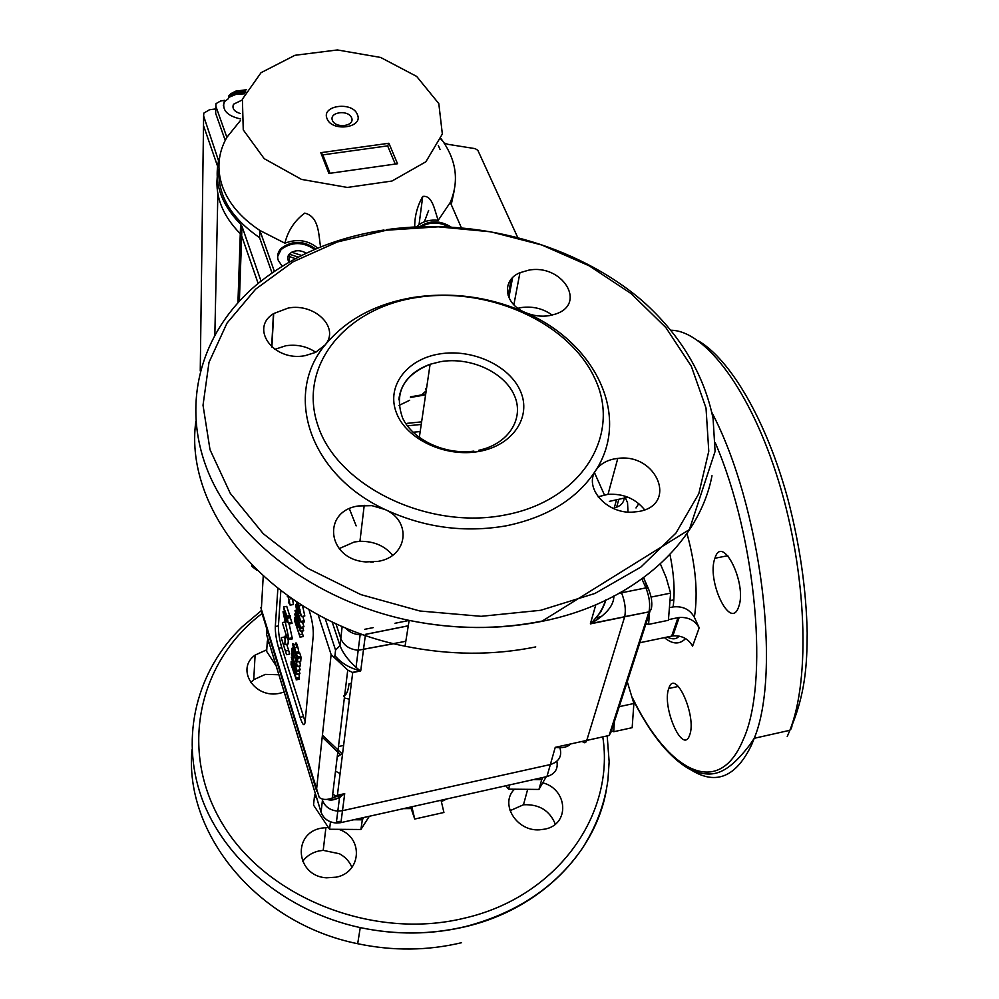 <?xml version="1.0" encoding="UTF-8"?>
<svg xmlns="http://www.w3.org/2000/svg" width="999" height="999" viewBox="0 0 999 999"><rect width="100%" height="100%" fill="white"/><g stroke="black" fill="none" stroke-linecap="round" stroke-linejoin="round"><path stroke-width="1.5" d="M260.864 607.679L319.255 797.464C322.452 799.887 326.773 800.087 332.242 798.064L337.387 795.254L352.709 672.564L347.739 670.067L332.242 798.064M316.471 790.197L331.119 654.545L347.739 670.067M420.179 431.556L413.037 432.255M341.933 753.646L322.415 735.102M597.552 617.357L597.652 619.455M421.615 421.853L407.043 423.351M421.228 424.438L407.355 425.836M338.474 746.578L343.581 745.416M340.097 773.526L335.489 771.203M334.752 657.704L335.552 650.087L339.997 645.616C342.557 652.597 347.827 659.765 355.781 667.145L360.152 670.804C349.151 667.906 340.721 662.799 334.877 655.494M330.869 798.563L344.717 793.643L339.56 797.339C334.802 800.049 330.681 800.723 327.173 799.375M300.587 604.532L300.849 605.506M299.862 609.278L298.539 609.54L301.174 615.659L297.777 602.747M296.541 601.935L298.539 609.54M298.064 602.921L301.486 616.645L298.476 609.964L296.353 601.81M298.664 609.939L299.975 609.677M301.486 616.645L304.37 615.983M299.051 605.856L301.835 605.319M302.535 605.756L304.807 615.996M299.051 616.408L296.253 607.679L298.888 619.218L299.051 616.408M300.224 620.079L299.325 617.295L299.325 620.941L298.763 619.805L295.592 604.969L301.174 622.514L304.495 621.853L301.186 622.527L300.224 620.079M299.176 620.129L300.175 619.929M302.759 616.395L304.458 621.853M295.592 604.969L296.99 604.695M299.313 620.854L300.399 620.641M299.288 620.704L300.349 620.491M297.277 612.924L296.104 613.149L300.637 627.672L295.841 617.032L300.387 631.455L294.767 614.298L299.588 624.675L295.067 610.839L296.79 610.776M296.104 613.149L295.517 611.026M295.005 610.426L296.641 610.114M294.792 614.01L296.091 613.761M299.65 628.995L302.947 628.346L303.671 630.794L300.299 631.131M302.61 627.285L302.947 628.346M300.637 627.672L303.958 626.748L300.649 627.397M302.51 622.265L303.958 626.748M296.803 626.673L296.004 620.466L294.905 620.641L296.803 626.673M295.667 619.505L294.905 620.641M294.892 619.655L295.217 618.418M296.004 620.466L294.93 618.481M296.453 621.303L297.103 627.597L299.338 634.665L302.61 634.015L303.334 636.5L300.062 637.175L294.53 620.566L294.63 617.532L296.965 621.203M299.338 634.665L300.062 637.162L303.334 636.513M297.103 627.597L298.901 627.247M301.71 631.181L302.61 634.015M297.115 626.46L298.564 626.173M294.43 652.26L292.532 643.681C293.019 643.094 293.718 644.492 294.643 647.876L297.24 660.714L296.491 653.608L297.789 658.229L297.54 661.937L293.706 645.616L292.869 644.73L294.43 652.26L295.304 652.085M294.455 651.997L295.279 651.835M294.181 651.123L295.155 650.923M293.544 644.567L296.079 644.068L296.566 647.502M297.677 647.277L296.079 644.068M297.54 661.925L300.662 661.288M297.789 658.291L301.011 657.642L300.749 661.276L297.54 661.937M297.59 656.967L300.811 656.318L301.011 657.642M296.491 653.608L299.712 652.971L300.811 656.318M295.741 653.983L296.478 653.833M295.554 652.31L298.776 651.66L298.926 653.121M294.643 647.876L297.852 647.24L298.776 651.66M295.766 644.13L295.741 643.031C296.228 642.457 296.94 643.856 297.852 647.24M295.479 653.596L293.569 653.983L295.779 659.128L297.24 666.458L295.804 664.472L295.504 663.286L296.94 665.534L295.292 658.266L294.255 656.493L294.056 657.192L292.457 649.8L291.995 652.472L292.045 648.201L293.157 647.976M293.569 653.983L292.62 649.75L293.594 649.562M293.207 648.176L292.183 648.376L292.62 649.75M294.405 657.704L295.03 657.567M295.504 663.286L296.653 663.049M297.24 666.458L299.812 665.946M295.779 659.128L296.541 658.978M299.825 661.475L300.449 665.809M292.557 649.325L293.469 649.15M292.395 648.663L293.281 648.488M292.432 653.246L293.219 653.084M293.157 652.822L292.407 652.971M293.893 656.168L292.595 656.43L296.978 670.729L292.357 660.089L296.74 674.288L291.321 657.367L295.966 667.757L291.596 654.12L293.431 654.058M292.595 656.43L292.02 654.345M291.533 653.721L293.281 653.371M291.333 657.105L292.545 656.867M296.041 671.865L299.225 671.216L299.937 673.638L296.666 673.95M298.951 670.329L299.225 671.216M296.978 670.729L300.2 669.817L296.99 670.466M299.076 666.233L300.2 669.817M292.595 663.698L291.433 663.935L291.446 662.112L293.394 666.121L295.741 678.121L291.471 664.46L292.757 664.21M296.091 678.983L291.084 664.61L291.159 661.388C291.82 660.789 292.807 662.961 294.143 667.906L296.091 678.983L299.263 678.333L299.25 679.245M299.338 679.233L296.154 679.882M299.038 673.813L299.263 678.333M290.572 597.914L290.834 598.938L290.234 597.689M291.808 598.776L290.834 598.963L291.783 598.751M288.236 596.291L290.135 605.157L288.386 602.147L289.835 604.058L287.899 596.053M287.3 596.328L287.962 596.203M288.399 601.947L289.585 601.723M290.147 604.969L292.695 604.482M288.661 597.577L289.772 597.365M292.595 599.3L293.394 604.345M286.85 618.069L284.178 609.602L286.713 620.779L286.85 618.069M287.974 621.628L287.113 618.93L287.138 622.452L286.601 621.353L283.541 606.992L287.025 616.333L287.974 621.628M286.988 621.665L287.924 621.478M292.083 623.351L288.886 624M287.113 618.294L290.309 617.669L291.77 622.252L292.095 623.339L288.886 623.963M287.138 616.833L290.347 616.208L290.309 617.669M287.025 616.333L290.347 616.208M286.75 616.096L290.222 615.709M283.541 606.992L286.738 606.368L289.635 615.534M287.125 622.377L288.137 622.177M287.1 622.227L288.099 622.027M289.011 639.173L283.004 611.738L289.011 639.173M289.123 639.148L292.345 638.873L292.17 637.824L288.986 638.461M283.354 612.774L284.678 612.512M288.873 622.827L292.17 637.824M283.129 611.838L284.465 611.575M282.567 623.513L287.7 639.71L282.567 623.513M282.417 622.552L285.227 622.002M287.712 639.685L289.061 639.41L287.7 639.71M286.638 636.038L288.236 635.726M284.89 644.63L285.115 636.051L284.89 644.63L288.037 644.005L288.374 639.572M285.115 636.051L286.363 635.801M285.452 637.137L286.688 636.9M281.481 638.586L286.551 654.695L281.481 638.586M281.331 637.637L284.453 637.012L284.927 638.511M285.502 651.048L288.649 650.424L289.698 654.045L286.551 654.695M286.725 644.268L288.649 650.424M277.859 588.586L275.312 626.485C275.187 632.679 276.311 639.947 278.696 648.301L300.05 717.282C302.647 725.037 304.333 726.71 305.082 722.327L313.261 635.576C313.524 628.733 312.3 620.729 309.578 611.588L308.941 609.615M280.831 590.871L278.409 625.874C278.271 632.067 279.395 639.335 281.793 647.689L305.145 721.728M421.615 394.93L426.198 390.796M425.699 394.155L424.85 392.008M349.051 683.653C348.264 690.222 346.79 694.168 344.667 695.466M349.388 699.175L344.355 697.976M559.852 747.664L559.939 747.914C562.237 756.181 559.04 761.725 550.349 764.56L342.482 810.701L550.349 764.56L555.244 747.339C562.412 748.301 567.582 747.165 570.741 743.93M613.861 595.916C614.023 605.257 606.43 614.46 591.071 623.513L590.359 623.888C597.877 616.907 602.934 608.965 605.544 600.074M393.918 643.693L358.191 650.249C349.45 649.387 343.656 645.466 340.809 638.486C343.656 645.466 349.45 649.387 358.191 650.249L405.819 641.283M337.387 795.254L344.717 793.643L342.482 810.701L337.812 811.113C330.057 810.376 324.937 806.742 322.44 800.187C324.937 806.742 330.057 810.376 337.812 811.113L342.482 810.701L340.934 822.614L546.928 776.585C554.969 774.075 558.291 768.98 556.88 761.275M266.621 628.346L266.608 634.627L321.079 812.175L322.565 799.088M332.13 621.84L339.997 645.616L340.809 638.486L335.864 623.576L340.809 638.486L342.182 626.385M582.305 741.383C584.328 743.481 585.814 743.156 586.75 740.409L624.712 616.62C626.073 609.69 625.024 601.748 621.553 592.794L621.166 591.92L621.553 592.794L645.903 587.887L648.563 588.96C652.459 600.199 651.261 599.7 651.785 602.847C651.972 607.941 651.048 610.864 649.013 611.638C650.461 604.707 649.425 596.79 645.903 587.887L641.795 578.671M595.891 604.432L590.359 623.888L624.637 616.87L586.75 740.409L609.103 735.489L610.976 732.167L649.912 611.525M339.785 797.202L337.962 796.765M336.089 796.103L332.704 794.23M340.247 754.532L322.202 737.087M416.471 297.54C345.367 308.229 297.178 366.296 318.119 426.136C337.887 486.176 427.884 530.244 504.945 515.009C582.317 500.649 621.878 434.415 594.742 378.309C568.693 321.915 487.337 286.051 416.471 297.54M325.174 344.905C346.116 319.593 375.636 303.746 413.736 297.365C451.998 291.758 489.073 296.753 524.95 312.375C532.892 315.809 541.021 316.908 549.338 315.659L555.382 314.123C587.524 303.921 562.1 263.511 528.608 270.192L519.942 272.715C501.361 280.269 503.946 303.596 524.95 312.375C594.929 342.257 631.443 415.734 595.666 470.579C583.716 487.337 606.006 513.449 631.868 512.187L638.636 511.5C678.333 505.044 656.818 452.897 617.794 458.404L614.635 458.853C606.031 460.539 599.712 464.46 595.666 470.579C577.247 498.788 547.502 517.182 506.406 525.786C464.585 533.079 424.15 527.659 385.09 509.527C308.828 474.063 283.641 393.881 325.174 344.905C340.11 327.709 314.747 302.872 288.249 308.042L273.701 313.549C249.201 328.321 273.664 361.963 305.132 355.656L315.547 352.41L325.174 344.905M385.09 509.527L371.915 505.644L358.454 505.956C321.603 510.976 327.048 559.465 365.834 561.913L378.097 561.363C407.879 556.705 412.025 521.141 385.09 509.527M392.644 555.232C384.615 545.741 373.701 541.108 359.94 541.321L354.295 541.982L339.098 548.651M644.617 509.802C635.539 498.638 623.339 493.481 608.016 494.318L598.101 496.803M552.185 315.085C543.069 308.541 532.779 306.044 521.341 307.555L517.894 308.291M315.771 352.31C307.055 346.378 297.09 344.193 285.889 345.729L274.812 349.35M410.689 807.017L411.188 808.566L403.459 808.641M441.058 800.236L443.918 812.474L414.722 819.043L411.875 806.755M414.722 819.043L411.188 808.566M250.662 682.642L253.746 679.682L265.322 674.4L278.883 674.737M284.191 692.045L280.12 693.181C254.77 699.462 235.252 669.093 255.095 655.094L266.758 649.787M510.027 810.689L523.476 804.769C539.085 804.033 549.7 810.501 555.307 824.15M542.782 782.829C567.882 789.31 570.017 824.412 544.967 829.108L539.535 829.819C516.62 831.555 499.637 803.995 514.198 789.51M302.597 861.463C306.493 856.131 311.85 852.646 318.693 851.011L323.214 850.349L339.473 853.77C345.392 856.992 349.538 861.538 351.923 867.407M339.91 829.757C363.474 838.186 361.313 872.414 336.276 877.159L326.548 877.809C295.841 876.21 291.933 833.216 321.316 828.159L328.246 827.422M351.236 684.377L350.499 683.353M625.536 498.239L627.534 502.634L628.009 511.8M609.402 501.361L628.021 497.252M686.9 533.254C695.716 565.084 698.201 593.094 694.367 617.295C689.822 609.378 682.729 605.918 673.126 606.93C675.124 591.77 674.038 574.188 669.867 554.17M616.445 500.037L614.273 507.842L616.62 507.205C621.066 505.494 623.588 502.609 624.175 498.563M671.678 636.076L677.996 617.682L679.183 617.482C688.286 616.945 694.967 620.391 699.2 627.822L692.594 646.141C688.436 638.761 681.842 635.339 672.851 635.876L639.847 642.719M677.996 617.682L668.531 619.63M647.315 624.013L645.779 624.325M670.429 607.479L673.126 606.93M694.367 617.295L699.2 627.822M738.473 607.367C730.244 630.844 706.38 580.232 714.909 558.266L714.997 558.016C722.452 533.316 747.502 584.078 738.661 606.843L738.473 607.367M689.522 735.439C682.692 755.144 661.613 706.743 668.768 688.486L668.843 688.286C675.049 667.482 697.065 716.146 689.672 735.027L689.522 735.439M609.103 735.489L648.938 611.888L624.712 616.62C626.073 609.69 625.024 601.748 621.553 592.794L618.518 593.406M636.001 507.967L638.811 503.633M315.447 793.943L314.573 795.291L313.524 805.082L329.57 829.257L360.914 829.482L369.318 816.27M342.62 753.358L337.225 756.892M353.746 819.754L362.337 819.817L363.761 817.507M314.573 795.291L316.958 798.875M330.469 821.852L329.57 829.257M362.337 819.817L360.914 829.482M505.844 785.763L508.578 789.16L538.948 789.435L546.216 776.735M533.379 779.607L541.695 779.682L542.944 777.472M509.665 784.902L508.578 789.16M541.695 779.682L538.948 789.435M268.157 639.785L267.307 640.996L266.658 651.423L276.174 665.921M267.307 640.996L269.518 644.23M370.741 562.112L373.326 562M610.751 730.394L613.723 731.73L632.155 727.684L633.878 703.496L627.26 681.718M613.723 731.73L614.585 718.493M619.205 706.668L633.878 703.496M645.229 623.401L648.588 624.387L668.393 620.292L670.604 593.131L666.196 577.659L660.252 563.623M648.588 624.387L649.562 611.263M647.327 587.824L643.656 577.31M651.061 597.09L670.604 593.131M251.96 566.421L256.593 570.079M332.405 120.404C328.958 112 348.289 109.428 351.623 117.82C355.194 126.224 335.714 128.871 332.405 120.404M240.409 120.529L226.873 137.325C218.169 152.647 216.621 168.856 222.228 185.926C228.284 202.997 240.834 217.844 259.865 230.444L284.89 243.182C287.987 230.669 294.605 220.642 304.757 213.112C319.643 216.746 318.506 236.076 320.617 246.99M243.257 129.882L242.395 99.176L261.039 72.69L294.942 55.295L337.412 49.95L380.607 57.443L416.67 76.424L438.811 103.609L442.345 134.028L425.861 161.788L391.983 181.031L347.377 187.437L301.498 179.395L264.211 158.666L243.257 129.882M414.722 226.885C414.622 216.259 417.282 206.106 422.727 196.441C432.729 194.83 434.59 210.976 438.249 220.292L450.299 202.41C459.428 180.657 456.343 159.44 441.071 138.736M218.931 168.856C217.42 195.042 230.956 217.957 259.553 237.612L259.865 230.444L274.35 271.316M314.685 249.438C302.834 241.583 291.633 241.621 281.081 249.563L277.61 256.618M315.622 249.038C303.821 240.409 292.32 240.185 281.156 248.376C277.797 251.998 276.835 256.031 278.296 260.452L282.205 266.221M448.751 226.798C439.098 221.853 430.045 221.79 421.566 226.586M450.874 226.898C440.459 220.529 430.494 220.205 420.979 225.936L420.129 226.636M224.475 100.712L224.45 101.923L224.475 100.712C221.566 109.853 226.935 115.921 240.597 118.931M224.45 101.923L223.339 105.532M244.455 93.794L235.889 94.393L228.696 97.415L229.033 95.367L233.504 92.832L245.692 91.246M245.005 92.62L236.151 93.132L228.721 96.204M217.208 177.285C215.372 197.303 223.064 216.121 240.284 233.716L240.609 224.226C221.166 204.221 213.823 183.079 218.569 160.789L203.621 115.996L203.821 113.099L209.54 109.74L215.734 108.916M306.281 253.209C300.224 249.738 294.68 249.912 289.635 253.746C287.237 256.368 287.075 259.153 289.136 262.1L289.635 253.746M242.12 100.05L233.504 104.233C231.893 108.466 234.141 111.563 240.235 113.499M295.392 258.654L288.087 256.069M298.264 257.155L289.285 254.121M428.621 210.452L424.363 221.803M416.82 226.773L419.031 224.725C424.163 220.991 430.569 219.518 438.249 220.292M284.89 243.182C297.227 238.524 308.179 240.172 317.744 248.152M450.299 202.41L461.313 227.635M224.725 100.287L220.504 101.049L215.959 103.659L215.647 113.312L225.212 140.397M226.873 137.325L215.784 106.044M451.248 204.583L454.295 190.347M259.553 237.612L272.015 272.914M215.684 111.214L215.647 113.312M240.609 224.226L241.983 226.336L241.658 235.826L258.142 283.454L241.633 235.776M261.026 281.106L241.983 226.336M444.043 142.919L447.939 144.318L475.224 148.664L477.859 150.35L517.594 237.2M440.946 139.086L441.408 140.11M224.688 101.498L228.247 98.789L228.696 97.415M320.791 152.685L388.898 143.257L397.527 163.736L328.908 173.439L320.791 152.685L322.777 154.733L329.882 172.852M388.898 143.257L387.624 145.866L395.242 163.973M322.827 154.87L387.624 145.866M203.534 123.064L203.496 125.612L217.582 166.271L203.496 125.587L200.25 370.966M246.516 89.735L235.814 91.121L230.557 93.819M237.937 302.66L240.284 233.716L241.658 235.826L239.385 301.086M431.993 221.94L431.168 223.189M301.586 255.469L291.745 252.198M440.122 149.588L438.286 145.429M203.534 122.952L203.496 125.587M426.286 390.222L425.711 388.773L426.66 387.674M263.224 576.298L261.263 610.689M331.119 654.545L318.119 614.76M325.137 618.418L335.552 650.087M428.608 364.797L430.07 364.548M300.849 621.378L304.158 620.729M297.165 625.699L298.326 625.474M296.116 678.096L299.288 677.447M288.561 622.889L291.77 622.252M278.409 625.874L275.312 626.485M281.793 647.689L278.696 648.301M303.209 716.633L300.05 717.282M365.347 635.339L360.714 670.928L352.709 672.564M555.244 747.339L586.75 740.409M398.951 405.444L409.665 400.287M356.156 525.886L349.4 508.778M425.599 394.855L410.489 397.452M363.524 634.702L360.152 634.802C353.896 634.365 348.913 631.98 345.204 627.672M364.722 629.308L373.214 627.622M394.98 623.276L409.14 620.441M408.279 625.836L365.472 634.402M195.841 421.391C183.067 513.811 274.675 620.729 405.032 646.203C449.662 655.282 493.231 655.519 535.751 646.915M386.488 230.207L337.375 241.97L293.082 261.813L255.644 289.161L227.023 323.102L209.003 362.35L203.022 405.232L210.015 449.687L230.294 493.381L263.299 533.741L307.605 568.244L360.851 594.605L419.905 611.001L481.131 616.321L540.696 610.289L594.967 593.443L640.834 567.095L675.936 533.104L698.801 493.706L708.778 451.236L706.018 408.029L691.296 366.171L665.834 327.535L631.206 293.669L589.198 265.821L541.708 244.967L490.721 231.818L438.299 226.823L386.488 230.207M712 475.711C699.113 543.144 633.566 603.221 542.17 621.303C498.926 629.907 454.582 629.62 409.14 620.404C314.26 600.636 235.227 539.697 207.63 470.616C180.12 401.323 202.422 329.945 257.155 284.265C292.058 255.781 334.34 237.7 384.003 230.02M478.546 450.337C508.716 444.193 524.9 418.057 514.148 394.967C503.821 371.79 469.892 356.618 440.509 361.675L430.107 364.273C411.163 371.253 400.724 383.104 398.813 399.825M479.07 451.423C445.317 457.742 406.056 439.085 396.341 412.612C386.126 386.213 406.78 359.165 439.435 353.971C471.94 348.401 509.465 365.409 520.442 391.158C531.893 416.795 512.986 445.492 479.07 451.423M446.915 798.925L441.258 801.648M266.933 629.37L266.608 634.752L321.079 812.287C323.539 818.78 328.609 822.352 336.301 823.026C328.621 822.302 323.551 818.681 321.079 812.175L321.191 812.649M339.86 821.403L336.463 821.74M340.409 822.726L336.301 823.026L339.56 797.339M262.05 613.498C198.863 661.388 177.922 750.199 222.49 823.913C266.446 897.751 373.301 940.534 464.36 918.168C557.342 896.977 614.984 814.51 602.784 736.887M606.455 789.522C595.566 852.584 540.509 909.14 465.584 926.66C431.131 934.789 396.016 935.101 360.252 927.609C285.577 911.488 223.464 858.99 201.536 797.452C179.72 735.739 197.39 670.192 241.945 627.01L261.214 610.739M191.995 749.687C184.041 832.866 256.443 923.338 357.679 943.718C392.944 951.123 427.572 950.786 461.563 942.706M343.606 695.853L344.842 698.126M550.349 764.56L546.928 776.585M685.589 638.586C679.532 644.717 672.452 644.38 664.372 637.599M625.586 496.353L624.075 498.588M604.395 494.867L594.492 472.689M591.071 623.513L648.938 611.888L651.123 609.178M632.679 698.239C668.156 771.128 718.306 799.175 742.944 740.247C769.267 684.64 756.83 539.16 715.234 442.707M711.975 412.687C760.863 505.706 781.668 672.265 754.233 738.298L751.748 744.555C736.325 776.835 716.283 785.401 691.608 770.241M791.945 726.673L790.696 729.52M787.237 736.563L789.872 730.294C810.551 678.571 806.717 572.702 778.745 481.655C750.861 390.447 705.282 330.819 671.191 330.244M256.718 570.192L251.486 564.959M357.38 114.548C363.736 127.884 331.73 132.255 327.048 118.619C320.991 105.282 352.597 101.099 357.38 114.548M397.527 163.736L328.908 173.439M203.496 125.612L203.621 115.996M218.381 161.638L218.444 158.616M273.439 313.736L271.641 346.865M214.847 334.677L217.857 193.806M508.129 295.617L511.176 279.233M261.101 610.377L316.658 791.071M355.781 667.145L360.189 670.816M340.184 796.965C340.946 797.851 328.721 801.173 327.597 799.325M301.498 616.545L304.82 615.896M299.325 620.941L300.412 620.729M300.387 631.455L303.671 630.794M295.105 617.444L295.729 617.32M293.556 644.592L296.079 644.093M297.789 658.229L301.024 657.579M294.43 657.854L295.08 657.717M297.227 666.608L300.437 665.958M294.355 655.519L295.716 655.244M296.74 674.288L299.937 673.638M287.312 596.478L288.012 596.341M290.135 605.157L293.381 604.52M287.138 622.452L288.162 622.252M289.161 639.51L292.345 638.873M283.092 611.713L284.44 611.45M286.563 654.67L289.698 654.045M591.046 623.513L600.611 612.15C604.083 605.469 605.744 601.435 605.606 600.049M363.461 634.677L360.152 634.802L356.031 667.357M360.152 670.804L352.31 672.414M596.228 617.619L601.535 616.545M425.686 394.23L410.514 396.828M365.484 634.353L408.291 625.774M386.251 229.695C476.461 216.958 576.56 244.293 642.719 301.161C680.506 335.002 703.958 374.15 713.086 418.606L715.084 451.423L689.385 529.582L542.232 621.053C498.951 629.757 454.595 629.545 409.14 620.404L405.032 646.203M419.305 437.537L430.107 364.273C402.984 375.474 393.843 393.456 402.684 418.206C413.012 440.035 445.242 455.069 473.888 451.136M359.94 541.321L364.223 505.307M608.016 494.318L617.794 458.404M271.878 347.078L273.701 313.549M513.861 304.782L519.942 272.715M607.192 735.913L609.14 761.725L607.954 779.869C604.632 804.27 595.991 827.247 582.03 848.8C555.494 887.124 516.695 913.036 465.621 926.523C431.143 934.702 396.016 935.064 360.252 927.609L357.679 943.718M527.547 789.797L523.476 804.769M325.924 827.497L323.214 850.349M255.095 655.094L253.746 679.682M679.12 636.101C676.41 639.36 672.427 639.672 667.17 637.025M618.756 499.6L616.62 507.205M679.183 617.482L672.851 635.876M643.431 577.472L648.201 588.149M633.004 699.587C651.261 735.614 670.654 759.103 691.183 770.042C712.437 778.283 726.136 775.511 749.949 744.717L754.233 738.298L789.872 730.294C805.831 693.88 807.03 663.074 807.192 632.929C806.255 589.198 799.762 544.355 787.699 498.426C766.245 419.93 730.019 358.916 698.014 340.659M714.909 558.266L727.821 555.694M668.768 688.486L678.396 686.413M673.85 599.85L670.791 600.474M281.156 248.376L281.081 249.563M233.366 108.779L233.504 104.233M419.031 224.725L422.727 196.441M508.878 297.577L512.599 277.672"/></g></svg>
